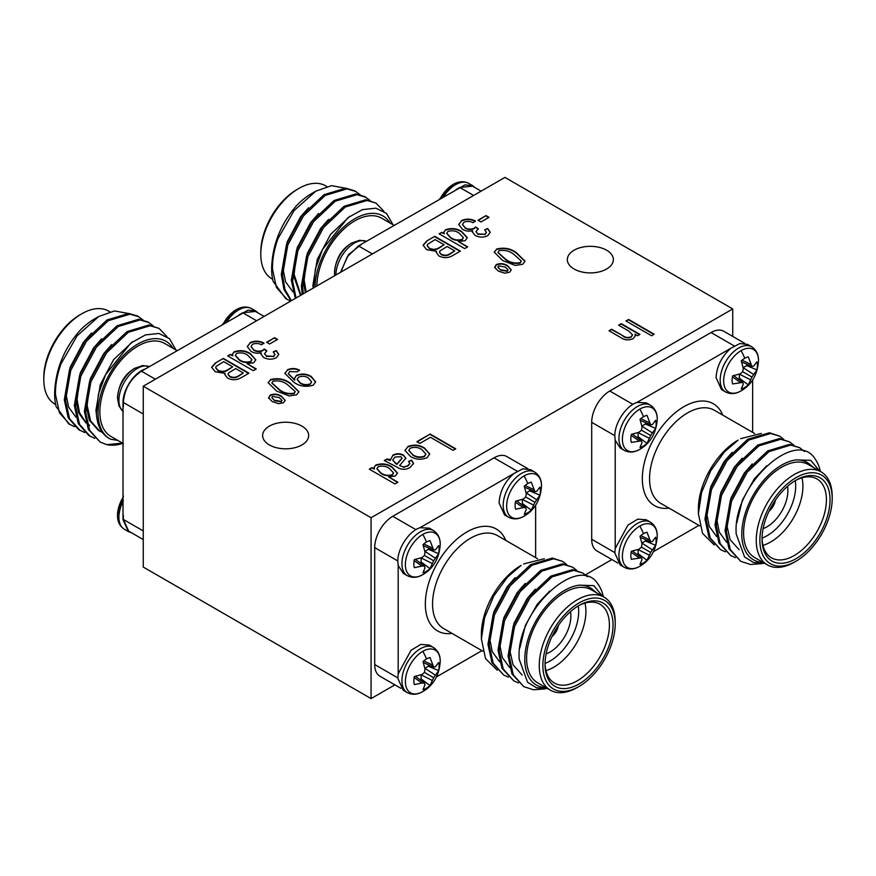<?xml version="1.0" encoding="UTF-8"?>
<svg xmlns="http://www.w3.org/2000/svg" width="876" height="876" viewBox="0 0 876 876"><rect width="100%" height="100%" fill="white"/><g stroke="black" fill="none" stroke-linecap="round" stroke-linejoin="round"><path stroke-width="1.31" d="M422.812 574.634A24.637 14.224 -60 0 1 405.38 564.571A24.637 14.224 -60 0 1 422.812 534.393A24.637 14.224 -60 0 1 440.234 544.773L440.234 544.773C439.172 558.395 433.467 568.294 423.086 574.47L423.086 574.47A24.637 14.224 -60 0 1 422.812 574.634A35.128 20.279 60 0 0 426.492 571.229A17.87 10.315 -60 0 1 422.998 572.674L425.035 567.856L424.466 566.115L415.41 559.392M433.686 560.793L424.455 555.461L425.035 552.252L422.998 544.631A17.87 10.315 -60 0 1 426.492 542.047A17.87 10.315 -60 0 1 429.985 540.601L433.686 550.139L435.481 549.756L438.635 545.595A17.87 10.315 -60 0 1 439.128 549.34A17.87 10.315 -60 0 1 438.635 553.665L433.686 560.793L429.985 568.644A17.87 10.315 -60 0 1 426.492 571.229M534.951 502.331L525.731 496.999L526.301 493.779L524.264 486.169A17.87 10.315 -60 0 1 527.757 483.585A17.87 10.315 -60 0 1 531.25 482.128L534.951 491.677L536.747 491.294L539.901 487.122A17.87 10.315 -60 0 1 540.393 490.878A17.87 10.315 -60 0 1 539.901 495.192L534.951 502.331L531.25 510.171A17.87 10.315 -60 0 1 527.757 512.767A35.128 20.279 60 0 1 524.078 516.161A24.637 14.224 -60 0 1 506.646 506.109A24.637 14.224 -60 0 1 524.078 475.931A24.637 14.224 -60 0 1 541.499 486.311L541.499 486.311C540.437 499.933 534.732 509.832 524.352 516.008A24.637 14.224 -60 0 1 524.352 516.008A24.637 14.224 -60 0 1 524.078 516.161L524.352 515.997M422.812 691.569A24.637 14.224 -60 0 1 405.38 681.506A24.637 14.224 -60 0 1 422.812 651.328A24.637 14.224 -60 0 1 440.234 661.708L440.234 661.708C439.172 675.33 433.467 685.229 423.086 691.405L423.086 691.405A24.637 14.224 -60 0 1 422.812 691.569A35.128 20.279 60 0 0 426.492 688.164A17.87 10.315 -60 0 1 422.998 689.609L425.035 684.791L424.466 683.05L415.41 676.327M433.686 677.728L424.455 672.396L425.035 669.187L422.998 661.566A17.87 10.315 -60 0 1 426.492 658.982A17.87 10.315 -60 0 1 429.985 657.526L433.686 667.074L435.481 666.691L438.635 662.519A17.87 10.315 -60 0 1 439.128 666.275A17.87 10.315 -60 0 1 438.635 670.6L433.686 677.728L429.985 685.58A17.87 10.315 -60 0 1 426.492 688.164M226.61 322.018A26.083 15.056 120 0 1 238.633 309.951A26.083 15.056 120 0 1 251.675 308.659C246.824 306.184 241.677 306.534 236.213 309.71A24.637 14.224 120 0 0 235.918 309.885A24.637 14.224 120 0 0 235.907 309.885A24.637 14.224 120 0 0 223.161 324.021M134.926 368.183A24.637 14.224 120 0 0 134.652 368.347A24.637 14.224 120 0 0 134.641 368.347A24.637 14.224 120 0 0 117.504 398.043L117.504 398.043C118.556 384.422 124.272 374.523 134.652 368.347L142.711 365.544L149.402 366.606M123.363 496.856A24.637 14.224 120 0 0 117.504 514.968L123.363 496.024M453.188 184.431A24.637 14.224 120 0 0 452.914 184.595L452.914 184.595A24.637 14.224 120 0 0 440.157 198.732M351.922 242.904A24.637 14.224 120 0 0 351.648 243.068L351.648 243.068A24.637 14.224 120 0 0 334.501 272.754L334.501 272.754C335.563 259.132 341.268 249.233 351.648 243.068L359.707 240.265L366.398 241.316A26.083 15.056 120 0 0 354.364 243.134A26.083 15.056 120 0 0 335.913 274.976M639.808 526.038A24.637 14.224 -60 0 1 657.23 536.43L657.23 536.43C656.179 550.051 650.463 559.95 640.082 566.115A24.637 14.224 -60 0 1 640.082 566.115A24.637 14.224 -60 0 1 639.808 566.279A24.637 14.224 -60 0 1 622.387 556.216A24.637 14.224 -60 0 1 639.808 526.038A35.128 20.279 60 0 1 643.488 533.692A17.87 10.315 -60 0 1 646.981 532.247L650.682 541.784L652.478 541.412L655.631 537.24A17.87 10.315 -60 0 1 656.124 540.996A17.87 10.315 -60 0 1 655.631 545.31L650.682 552.438L646.981 560.29A17.87 10.315 -60 0 1 643.488 562.874A17.87 10.315 -60 0 1 639.995 564.33L642.031 559.512L641.462 557.771L631.344 559.337A17.87 10.315 -60 0 1 631.344 551.267L638.965 549.219L641.462 547.117L642.031 543.897L639.995 536.287A17.87 10.315 -60 0 1 643.488 533.692M741.074 350.641A24.637 14.224 -60 0 1 758.496 361.032L758.496 361.032C757.444 374.654 751.728 384.553 741.348 390.718A24.637 14.224 -60 0 1 741.348 390.718A24.637 14.224 -60 0 1 741.074 390.882A24.637 14.224 -60 0 1 723.653 380.819A24.637 14.224 -60 0 1 741.074 350.641A35.128 20.279 60 0 1 744.753 358.295A17.87 10.315 -60 0 1 748.246 356.85L751.947 366.387L753.743 366.015L756.897 361.843A17.87 10.315 -60 0 1 757.39 365.599A17.87 10.315 -60 0 1 756.897 369.913L751.947 377.041L748.246 384.892A17.87 10.315 -60 0 1 744.753 387.477A17.87 10.315 -60 0 1 741.26 388.933L743.297 384.115L742.728 382.374L732.61 383.94A17.87 10.315 -60 0 1 732.61 375.859L740.231 373.822L742.728 371.72L743.297 368.5L741.26 360.879A17.87 10.315 -60 0 1 744.753 358.295M639.808 409.103A24.637 14.224 -60 0 1 657.23 419.495L657.23 419.495C656.179 433.116 650.463 443.015 640.082 449.18A24.637 14.224 -60 0 1 640.082 449.18A24.637 14.224 -60 0 1 639.808 449.344A24.637 14.224 -60 0 1 622.387 439.292A24.637 14.224 -60 0 1 639.808 409.103A35.128 20.279 60 0 1 643.488 416.768A17.87 10.315 -60 0 1 646.981 415.312L650.682 424.86L652.478 424.477L655.631 420.305A17.87 10.315 -60 0 1 656.124 424.061A17.87 10.315 -60 0 1 655.631 428.375L650.682 435.503L646.981 443.355A17.87 10.315 -60 0 1 643.488 445.95A17.87 10.315 -60 0 1 639.995 447.395L642.031 442.577L641.462 440.836L631.344 442.402A17.87 10.315 -60 0 1 631.344 434.332L638.965 432.284L641.462 430.182L642.031 426.962L639.995 419.352A17.87 10.315 -60 0 1 643.488 416.768M763.127 528.578A29.401 16.973 120 0 0 767.102 526.728A29.401 16.973 120 0 0 787.502 486.344M546.12 653.857A29.401 16.973 120 0 0 550.106 652.007A29.401 16.973 120 0 0 570.506 611.634M508.398 677.115L503.733 675.057L493.188 663.198L489.224 645.054L494.436 614.974L510.15 585.836L531.918 565.305L553.687 558.768L562.644 561.417L566.695 564.538M503.733 675.057L491.929 662.475L487.965 644.331L493.188 614.251L508.89 585.102L530.659 564.582L552.428 558.034L562.644 561.417M547.73 688.645L536.528 687.802L527.571 682.24L519.216 659.321C515.121 610.736 578.718 552.679 598.067 584.204A63.937 36.912 -60 0 1 603.345 596.731M545.135 688.875L533.593 689.784L523.826 686.664L513.281 674.805L509.317 656.661L514.53 626.581L530.243 597.432L552.011 576.901L573.78 570.364L582.737 573.024L587.446 576.824M523.826 686.664L512.022 674.071L508.058 655.927L513.281 625.847L528.984 596.709L550.752 576.178L572.521 569.641L582.737 573.024M518.45 682.919L513.785 680.86L503.229 669.001L499.265 650.857L504.488 620.777L520.202 591.628L541.959 571.108L563.728 564.56L572.685 567.221L576.747 570.342M513.785 680.86L501.97 668.278L498.017 650.134L503.229 620.055L518.942 590.906L540.711 570.375L562.48 563.837L572.685 567.221M604.079 597.158L591.42 589.844A53.71 31.01 120 0 0 550.04 604.232A53.71 31.01 120 0 0 526.596 658.281A53.71 31.01 120 0 0 537.722 682.864L550.38 690.178A53.71 31.01 -60 0 1 539.255 665.585A53.71 31.01 -60 0 1 562.699 611.547A53.71 31.01 -60 0 1 604.079 597.158A53.71 31.01 -60 0 1 615.204 621.741L615.204 623.832A51.147 29.532 120 0 0 579.036 602.951A51.147 29.532 120 0 0 542.868 665.585A51.147 29.532 120 0 0 579.036 686.466A51.147 29.532 120 0 0 615.204 623.832M602.568 596.282L593.797 585.617L579.31 585.179A56.261 32.478 120 0 0 524.79 659.321A56.261 32.478 120 0 0 546.098 687.704M481.384 638.911L481.384 634.268A56.261 32.478 -60 0 1 521.165 565.359L507.478 577.12L493.757 595.998L484.603 617.679L481.384 638.911L485.534 658.632L497.207 670.206M544.303 558.724L523.596 563.958M545.047 663.274A45.519 26.28 120 0 0 554.464 683.083A45.519 26.28 120 0 0 589.548 670.896A45.519 26.28 120 0 0 609.411 625.081A45.519 26.28 120 0 0 599.983 604.243A45.519 26.28 120 0 0 578.116 605.995M584.96 603.115A45.519 26.28 -60 0 1 585.902 611.514A45.519 26.28 -60 0 1 545.978 670.633M545.058 663.395A40.405 23.323 120 0 0 578.675 611.514A40.405 23.323 120 0 0 578.226 605.94M613.036 625.081A48.081 27.758 -60 0 1 579.036 683.97A48.081 27.758 -60 0 1 545.036 664.337A48.081 27.758 -60 0 1 579.036 605.458A48.081 27.758 -60 0 1 613.036 625.081M423.086 574.47L422.79 574.645C417.337 577.81 412.191 578.16 407.329 575.696A26.083 15.056 -60 0 1 401.931 563.75A26.083 15.056 -60 0 1 420.37 531.809A26.083 15.056 -60 0 1 433.412 530.517L429.317 528.151L420.009 527.713C409.026 531.02 397.463 548.595 397.824 561.385L398.208 565.48L403.234 573.32L405.446 574.229M530.582 469.689L522.841 468.813L513.84 473.544C504.664 481.789 499.747 491.589 499.09 502.933L504.499 514.858L508.595 517.234A26.083 15.056 -60 0 1 503.196 505.288A26.083 15.056 -60 0 1 521.636 473.347A26.083 15.056 -60 0 1 534.678 472.055L530.582 469.678M429.317 645.086L420.787 644.418L410.975 650.342L398.208 673.83L397.824 678.32L403.234 690.266L407.329 692.631A26.083 15.056 -60 0 1 401.931 680.685A26.083 15.056 -60 0 1 420.37 648.744A26.083 15.056 -60 0 1 433.412 647.452L429.317 645.086M166.878 336.57L159.06 328.412L148.854 325.04L127.086 331.577L105.317 352.097L89.604 381.246L84.392 411.326L88.345 429.47L100.16 442.051L106.784 444.647L122.465 443.125M159.06 328.412L150.103 325.762L128.334 332.3L106.576 352.831L90.863 381.969L85.64 412.048L89.604 430.193L100.16 442.051M127.874 313.389L114.537 310.936L98.802 316.466L77.066 335.88L60.937 363.978A63.937 36.912 120 0 0 54.651 394.156A63.937 36.912 120 0 0 56.173 406.727L68.755 423.929L74.679 426.711M60.937 363.978C57.028 375.114 55.221 385.33 55.506 394.649L59.469 412.793L70.014 424.652M143.029 319.937L137.718 316.094L128.761 313.433L106.992 319.97L85.224 340.501L69.511 369.65L64.298 399.73L68.251 417.874L78.807 429.733L84.731 432.514M138.977 316.816L130.009 314.155L108.252 320.704L86.483 341.224L70.77 370.373L65.547 400.452L69.511 418.597L80.066 430.455M153.07 325.741L147.759 321.897L138.802 319.236L117.034 325.773L95.265 346.305L79.563 375.443L74.34 405.522L78.303 423.666L88.848 435.525L94.772 438.318M149.019 322.62L140.061 319.959L118.293 326.496L96.524 347.027L80.811 376.176L75.599 406.256L79.563 424.4L90.108 436.259M109.839 311.801L108.624 311.111A53.71 31.01 120 0 0 81.775 313.772A53.71 31.01 120 0 0 43.8 379.538A53.71 31.01 120 0 0 54.925 404.132L55.659 404.559M54.651 394.156L54.651 393.061C55.484 369.727 63.828 348.966 79.694 330.778A56.261 32.478 -60 0 1 94.433 318.984L98.802 316.466M123.363 443.639L110.978 436.489A53.71 31.01 -60 0 1 99.853 411.906A53.71 31.01 -60 0 1 123.297 357.857A53.71 31.01 -60 0 1 164.688 343.469L177.072 350.619M173.065 348.32A56.261 32.478 120 0 0 128.323 350.871A56.261 32.478 120 0 0 98.046 412.946A56.261 32.478 120 0 0 110.65 439.215C101.846 434.934 97.094 426.174 96.371 412.946L98.408 394.255L105.569 374.709L130.798 343.074L145.416 334.917L158.906 333.46L169.528 338.727L175.988 349.995M43.8 379.538L43.8 377.457A51.147 29.532 -60 0 1 79.968 314.812L81.775 313.772M131.236 532.641L128.422 531.601L123.012 519.654L123.012 402.73C122.629 389.93 134.236 372.377 145.164 369.048L248.017 310.148L255.77 311.024L258.081 312.94M383.874 211.28L376.067 203.133L365.85 199.75L344.082 206.287L322.313 226.818L306.6 255.967L301.388 286.047L302.253 294.413M376.067 203.133L367.11 200.473L345.341 207.021L323.572 227.541L307.859 256.69L302.636 286.77L303.282 293.821M344.87 188.11L331.533 185.657L315.809 191.176L294.062 210.601L277.933 238.699A63.937 36.912 120 0 0 271.648 268.877A63.937 36.912 120 0 0 273.17 281.448L285.762 298.65L290.69 301.092M277.933 238.699C274.024 249.824 272.217 260.052 272.502 269.37L276.466 287.514L287.01 299.373M360.025 194.647L354.714 190.804L345.757 188.154L323.989 194.691L302.22 215.222L286.518 244.36L281.295 274.44L283.955 289.463L291.084 300.862M355.974 191.537L347.016 188.877L325.248 195.414L303.479 215.945L287.766 245.083L282.554 275.173L284.963 289.496L291.423 300.665M370.066 200.451L364.766 196.607L355.798 193.946L334.041 200.494L312.272 221.015L296.559 250.164L291.336 280.243L295.311 298.42M366.015 197.33L357.058 194.68L335.289 201.217L313.52 221.748L297.818 250.886L292.595 280.966L296.055 297.993M326.836 186.522L325.62 185.821A53.71 31.01 120 0 0 298.771 188.482A53.71 31.01 120 0 0 260.796 254.259A53.71 31.01 120 0 0 271.921 278.842L272.655 279.269M271.648 268.877L271.648 267.782C272.48 244.448 280.824 223.687 296.69 205.488A56.261 32.478 -60 0 1 311.429 193.706L315.809 191.176M316.86 285.981A53.71 31.01 -60 0 1 340.556 232.304A53.71 31.01 -60 0 1 381.684 218.19L394.069 225.34M390.072 223.03A56.261 32.478 120 0 0 345.593 225.351A56.261 32.478 120 0 0 315.053 287.021M313.367 287.667L315.404 268.976L322.565 249.43L347.805 217.785L362.412 209.638L375.903 208.17L386.524 213.437L392.985 224.716M260.796 254.259L260.796 252.168A51.147 29.532 -60 0 1 296.964 189.534L298.771 188.482M340.501 272.337L348.517 254.598L362.16 243.758L465.025 184.869L472.766 185.734L475.077 187.661M606.63 250.218A23.017 13.293 0 0 0 581.544 247.339A23.017 13.293 0 0 0 567.341 259.614A23.017 13.293 0 0 0 574.076 269.009A23.017 13.293 0 0 0 599.162 271.889A23.017 13.293 0 0 0 613.375 259.614A23.017 13.293 0 0 0 606.63 250.218M301.924 426.141A23.017 13.293 0 0 0 276.838 423.25A23.017 13.293 0 0 0 262.625 435.536A23.017 13.293 0 0 0 269.37 444.931A23.017 13.293 0 0 0 294.456 447.811A23.017 13.293 0 0 0 308.659 435.536A23.017 13.293 0 0 0 301.924 426.141M646.313 519.796L637.783 519.139L627.982 525.063L615.204 548.54L614.832 553.041L620.23 564.976L624.325 567.341A26.083 15.056 -60 0 1 618.927 555.406A26.083 15.056 -60 0 1 637.367 523.454A26.083 15.056 -60 0 1 650.419 522.162L646.313 519.796M747.578 344.399L739.837 343.534L730.836 348.265C721.66 356.51 716.743 366.31 716.097 377.644L721.495 389.579L725.591 391.944A26.083 15.056 -60 0 1 720.192 380.009A26.083 15.056 -60 0 1 738.632 348.057A26.083 15.056 -60 0 1 751.685 346.765L747.578 344.399M643.488 445.95A35.128 20.279 60 0 1 639.808 449.344C634.333 452.531 629.187 452.881 624.325 450.417A26.083 15.056 -60 0 1 618.927 438.471A26.083 15.056 -60 0 1 637.367 406.519A26.083 15.056 -60 0 1 650.419 405.227L646.313 402.861L637.005 402.434C626.022 405.741 614.459 423.316 614.832 436.106L615.204 440.201L620.23 448.041L622.442 448.95M832.2 498.543A51.147 29.532 120 0 0 796.032 477.661A51.147 29.532 120 0 0 759.864 540.306A51.147 29.532 120 0 0 796.032 561.188A51.147 29.532 120 0 0 832.2 498.543L832.2 496.462A53.71 31.01 -60 0 0 821.075 471.868A53.71 31.01 -60 0 0 779.695 486.257A53.71 31.01 -60 0 0 756.251 540.306A53.71 31.01 -60 0 0 767.376 564.889A53.71 31.01 -60 0 0 794.225 562.228L796.032 561.188M830.032 499.802A48.081 27.758 -60 0 1 796.032 558.68A48.081 27.758 -60 0 1 762.032 539.058A48.081 27.758 -60 0 1 796.032 480.168A48.081 27.758 -60 0 1 830.032 499.802M762.054 537.984A45.519 26.28 120 0 0 771.46 557.804A45.519 26.28 120 0 0 806.544 545.606A45.519 26.28 120 0 0 826.418 499.802A45.519 26.28 120 0 0 816.99 478.964A45.519 26.28 120 0 0 795.112 480.716M801.956 477.836A45.519 26.28 -60 0 1 802.909 486.224A45.519 26.28 -60 0 1 762.985 545.354M762.054 538.105A40.405 23.323 120 0 0 795.671 486.224A40.405 23.323 120 0 0 795.222 480.661M698.38 513.632L698.38 508.989A56.261 32.478 -60 0 1 738.161 440.08L724.474 451.841L710.754 470.708L701.599 492.389L698.38 513.632L702.541 533.342L714.203 544.916M761.299 433.445L740.603 438.679M819.564 471.003L810.793 460.338L796.306 459.9A56.261 32.478 120 0 0 741.786 534.042A56.261 32.478 120 0 0 763.095 562.425M764.726 563.367L753.524 562.523L744.567 556.961L736.223 534.042C732.128 485.457 795.715 427.4 815.063 458.915A63.937 36.912 -60 0 1 820.341 471.441M821.075 471.868L808.417 464.565A53.71 31.01 120 0 0 767.037 478.953A53.71 31.01 120 0 0 743.593 533.002A53.71 31.01 120 0 0 754.718 557.585L767.376 564.889M725.394 551.836L720.729 549.778L710.184 537.919L706.22 519.775L711.443 489.695L727.146 460.546L748.914 440.026L770.683 433.478L779.64 436.139L783.692 439.259M720.729 549.778L708.925 537.196L704.961 519.052L710.184 488.972L725.897 459.823L747.666 439.292L769.424 432.755L779.64 436.139M762.131 563.596L750.59 564.494L740.822 561.374L730.277 549.515L726.313 531.371L731.537 501.291L747.239 472.153L769.008 451.622L790.776 445.085L799.733 447.735L804.442 451.534M740.822 561.374L729.018 548.792L725.054 530.648L730.277 500.568L745.991 471.419L767.748 450.899L789.517 444.351L799.733 447.735M735.446 557.64L730.781 555.57L720.225 543.722L716.261 525.578L721.485 495.488L737.198 466.35L758.966 445.818L780.735 439.281L789.692 441.942L793.744 445.052M730.781 555.57L718.977 542.989L715.013 524.844L720.225 494.765L735.939 465.627L757.707 445.096L779.476 438.558L789.692 441.942M268.593 398.251L270.235 395.492C274.298 394.014 278.042 394.375 281.47 396.598L285.16 400.387L283.539 402.752L278.721 403.683L272.228 401.591L268.593 397.835L270.235 395.076C274.298 393.598 278.042 393.959 281.47 396.182L285.226 400.452M461.411 220.588C466.12 218.551 470.762 218.682 475.361 220.982L473.04 222.712C470.084 221.201 467.083 221.015 464.028 222.154L462.484 224.398L465.09 227.716C467.992 229.37 471.025 229.523 474.19 228.187L475.679 226.917L478.351 228.855L475.975 231.538L477.825 233.925L484.986 234.242L486.41 232.315L484.669 229.808L487.658 228.472L490.221 232.293L487.713 235.732C483.377 237.67 479.139 237.538 475.011 235.37L472.383 231.91L472.679 230.695C468.824 231.582 465.419 231.111 462.462 229.271L458.717 224.475L461.411 221.004C466.12 218.967 470.762 219.099 475.361 221.398M426.919 240.889L434.803 236.334L460.404 251.116L452.465 255.704C448.14 258.168 443.65 258.278 439.007 256.033L436.259 252.408L436.5 251.292L426.689 249.693L423.064 245.181L426.919 240.889L434.803 236.334M249.978 342.658C254.675 340.622 259.329 340.753 263.928 343.053L261.596 344.783C258.65 343.272 255.65 343.085 252.595 344.224L251.051 346.469L253.657 349.798C256.548 351.44 259.581 351.594 262.756 350.258L264.234 348.998L266.917 350.926L264.541 353.608L266.381 355.995L273.542 356.313L274.976 354.386L273.235 351.889L276.225 350.542L278.776 354.364L276.279 357.802C271.932 359.74 267.695 359.62 263.577 357.441L260.939 353.981L261.234 352.765C257.38 353.652 253.974 353.181 251.029 351.353L247.284 346.546L249.978 343.085C254.675 341.038 259.329 341.169 263.928 343.469M416.856 441.712L430.149 434.036L455.75 448.819L453.089 450.352L430.477 437.299L419.845 443.442L416.856 441.712M384.75 460.666L386.929 459.407L390.159 460.502L392.941 455.126C396.445 453.297 399.949 453.286 403.464 455.093L405.862 458.247L399.565 465.517L403.551 466.996L407.679 465.813L409.826 463.514L408.545 461.477L411.534 460.141L413.592 463.437L409.968 467.565C405.391 470.04 401.033 469.865 396.883 467.039L384.268 460.524L386.929 458.991L390.149 459.539M494.655 267.738L496.309 264.968C500.371 263.49 504.116 263.862 507.532 266.074L511.234 269.863L509.602 272.228L504.784 273.17L498.291 271.067L494.655 267.322L496.309 264.552C500.371 263.074 504.116 263.446 507.532 265.658L511.288 269.939M369.311 469.164L371.971 467.62L374.468 469.065L374.019 467.532L375.749 465.057C381.662 463.097 387.05 463.7 391.911 466.853L397.463 473.029L395.306 476.029L388.626 476.862L397.901 482.216L394.912 483.935L369.311 469.164M215.485 362.96L223.369 358.415L248.959 373.187L241.02 377.775C236.695 380.239 232.217 380.348 227.563 378.114L224.825 374.479L225.055 373.362L215.255 371.774L211.62 367.252L215.485 362.96L223.369 358.415M143.259 386.207L371.074 517.738L732.741 308.932L504.926 177.401L143.259 386.207L143.259 567.068L371.074 698.599L394.89 684.857M625.968 320.977L628.618 319.444L654.219 334.227L651.558 335.76L625.968 320.977M227.683 355.919L230.344 354.375L232.841 355.82L232.392 354.298L234.122 351.813C240.035 349.852 245.422 350.455 250.295 353.608L255.836 359.784L253.679 362.784L246.999 363.617L256.274 368.971L253.284 370.69L227.683 355.919M496.484 249.091C504.083 247.185 510.73 248.401 516.413 252.737L525.009 261.168L522.72 264.278L515.307 265.439L502.78 260.61L494.195 252.146L496.484 249.507C504.083 247.601 510.73 248.828 516.413 253.164L516.413 252.737M287.317 369.858C291.38 368.019 295.442 368.106 299.493 370.121L297.172 371.851L289.737 371.534L288.303 373.581L294.84 380.02L294.435 378.465L296.537 375.278C301.771 373.318 306.644 373.724 311.166 376.472L315.623 381.805L313.247 385.21C305.866 387.323 299.373 386.294 293.745 382.155L284.842 373.351L287.317 370.274C291.38 368.435 295.442 368.522 299.493 370.537M407.712 446.607C413.735 444.263 419.33 444.745 424.499 448.041L429.733 453.954L426.995 457.743C421.06 460.075 415.531 459.626 410.395 456.407L404.953 450.373L407.712 447.023C413.735 444.68 419.33 445.161 424.499 448.468L424.499 448.041M618.653 325.204L621.303 323.671L639.929 334.413L637.597 335.76L634.936 334.227L635.341 335.727L633.129 338.727C628.431 340.6 624.194 340.14 620.405 337.348L609.006 330.767L611.667 329.234L622.978 335.771C625.333 337.545 628.004 337.917 631.016 336.877L632.538 334.84L628.804 331.073L618.653 325.204M266.578 342.286L274.56 337.676L277.55 339.406L269.578 344.016L266.578 342.286M439.128 233.837L441.789 232.304L444.285 233.75L443.825 232.217L445.566 229.742C451.479 227.782 456.867 228.384 461.729 231.538L467.28 237.714L465.123 240.714L458.444 241.535L467.718 246.89L464.718 248.62L439.128 233.837M478.022 220.215L486.005 215.606L488.994 217.336L481.012 221.946L478.022 220.215M270.421 379.615C278.021 377.709 284.656 378.925 290.339 383.261L298.935 391.692L296.657 394.791L289.244 395.952L276.707 391.134L268.133 382.659L270.421 380.031C278.021 378.125 284.656 379.341 290.339 383.677L290.339 383.261M752.637 432.361L752.637 379.976M730.836 348.265L636.951 402.456M615.204 440.201L615.204 548.54M653.562 551.562L698.928 525.381M796.306 459.9C801.299 459.758 805.591 461.083 809.172 463.842L813.629 467.576M614.832 435.69L591.694 422.331L591.694 539.266L614.832 552.625M734.187 345.9L711.038 332.541L609.773 391.014L632.921 404.373M591.694 422.331A25.568 14.761 -60 0 1 609.773 391.014M617.919 563.06L596.994 550.971A25.568 14.761 -60 0 1 591.694 539.266M711.038 332.541A25.568 14.761 -60 0 1 723.828 331.281L744.764 343.359M736.804 522.797L742.432 500.021L754.269 478.964L766.697 465.769M739.158 549.756L730.037 539.561L726.554 523.979L730.902 498.17L744.228 473.16L752.254 463.951M726.664 542.299L719.305 532.214L716.513 518.187L720.86 492.378L734.176 467.368L742.213 458.148M716.612 536.495L709.253 526.41L706.461 512.383L710.808 486.574L724.134 461.564L732.161 452.355M638.965 440.803L631.147 435.339M641.462 440.836L632.406 434.113M637.038 437.551A14.772 8.53 120 0 0 638.1 436.664L646.981 443.355M649.412 438.318L638.1 432.635L638.1 436.664M650.682 435.503L641.462 430.182M652.478 432.996L641.856 426.108M655.631 428.375L645.393 424.039L641.9 426.054M645.393 424.039A14.772 8.53 120 0 0 645.634 422.67M650.682 424.86L640.334 420.381M649.412 422.703L640.761 418.673M740.231 382.341L732.413 376.866M742.728 382.374L733.672 375.64M738.304 379.089A14.772 8.53 120 0 0 739.366 378.202L748.246 384.892M750.677 379.855L739.366 374.161L739.366 378.202M751.947 377.041L742.728 371.72M753.743 374.534L743.122 367.635M756.897 369.913L746.659 365.566L743.166 367.591M746.659 365.566A14.772 8.53 120 0 0 746.899 364.208M751.947 366.387L741.6 361.919M750.677 364.241L742.027 360.211M638.965 557.738L631.147 552.263M641.462 557.771L632.406 551.037M637.038 554.486A14.772 8.53 120 0 0 638.1 553.599L646.981 560.29M649.412 555.253L638.1 549.559L638.1 553.599M650.682 552.438L641.462 547.117M652.478 549.931L641.856 543.032M655.631 545.31L645.393 540.974L641.9 542.989M645.393 540.974A14.772 8.53 120 0 0 645.634 539.605M650.682 541.784L640.334 537.317M649.412 539.638L640.761 535.608M585.387 574.864L611.886 559.567M732.741 308.932L732.741 336.428M371.074 517.738L371.074 698.599M517.179 471.189L494.042 457.83L392.776 516.293L415.914 529.651M494.042 457.83A25.568 14.761 -60 0 1 506.832 456.56L527.757 468.649M400.923 688.339L379.987 676.25A25.568 14.761 -60 0 1 374.698 664.545L397.835 677.904M397.835 560.968L374.698 547.61L374.698 664.545M374.698 547.61A25.568 14.761 -60 0 1 392.776 516.293M340.83 272.14L347.257 256.843L358.459 245.915L362.182 243.769M456.002 189.599L459.725 187.453L472.514 186.183L481.11 191.143M308.494 207.743L300.457 216.963L287.142 241.973L282.795 267.782L285.587 281.809L292.945 291.894M318.535 213.547L310.509 222.756L297.183 247.766L292.836 273.575L300.523 295.409M328.588 219.35L320.55 228.559L307.235 253.569L302.888 279.378L305.363 292.617M349.885 216.252L330.602 234.363L317.276 259.373L312.929 285.182L313.115 288.138M296.482 254.916L294.095 274.298L300.939 295.179M306.534 260.719L304.147 280.101L306.184 292.146M143.259 539.572L128.673 531.152L123.374 519.446L123.374 515.154M123.374 406.814L123.374 402.522C124.414 389.196 130.436 378.76 141.452 371.194L145.175 369.048M239.006 314.878L242.729 312.732L255.518 311.462L264.114 316.433M91.487 333.033L83.461 342.242L70.146 367.252L65.799 393.061L68.591 407.088L75.949 417.173M101.539 338.837L93.513 348.046L80.187 373.056L75.84 398.865L78.632 412.892L85.99 422.977M87.304 423.929L89.702 425.364L87.25 423.699M111.581 344.629L103.554 353.849L90.239 378.848L85.892 404.657L89.363 420.239L98.484 430.434L102.12 432.087M132.889 341.53L113.606 359.642L100.28 384.652L95.933 410.461L96.984 418.936M110.65 439.215L117.866 440.464M79.486 380.195L77.099 399.587L79.508 412.662L85.87 422.517M89.527 385.998L87.14 405.38L90.622 420.962L99.744 431.167L102.382 432.437M122.903 443.376A63.937 36.912 -60 0 1 106.784 444.647M398.186 565.414L398.186 673.896M420.042 679.765A14.772 8.53 120 0 0 421.104 678.878L429.985 685.58M421.126 674.783L421.104 678.878M438.635 670.6L428.397 666.253L424.86 668.322M428.397 666.253A14.772 8.53 120 0 0 428.627 664.884M432.415 664.917L423.765 660.898M433.686 667.074L423.338 662.595M435.481 675.221L424.904 668.268M432.415 680.532L421.104 674.848M424.466 683.05L421.958 683.017L414.151 677.553M421.958 683.017L414.348 684.616A17.87 10.315 -60 0 1 414.348 676.546L421.958 674.498L424.466 672.396M513.894 473.5L419.954 527.735M521.308 504.368A14.772 8.53 120 0 0 522.37 503.481L531.25 510.171M522.392 499.386L522.37 503.481M539.901 495.192L529.662 490.856L526.126 492.925M529.662 490.856A14.772 8.53 120 0 0 529.903 489.487M533.681 489.52L525.031 485.49M534.951 491.677L524.604 487.198M536.747 499.824L526.169 492.87M533.681 505.134L522.37 499.451M527.757 512.767A17.87 10.315 -60 0 1 524.264 514.212L526.301 509.394L525.731 507.653L516.676 500.93M525.731 507.653L523.224 507.62L515.416 502.156M523.224 507.62L515.614 509.219A17.87 10.315 -60 0 1 515.614 501.149L523.224 499.101L525.731 496.999M420.042 562.83A14.772 8.53 120 0 0 421.104 561.943L429.985 568.644M421.126 557.848L421.104 561.943M438.635 553.665L428.397 549.318L424.86 551.387M428.397 549.318A14.772 8.53 120 0 0 428.627 547.949M432.415 547.993L423.765 543.963M433.686 550.139L423.338 545.66M435.481 558.286L424.904 551.332M432.415 563.596L421.104 557.913M424.466 566.115L421.958 566.093L414.151 560.618M421.958 566.093L414.348 567.681A17.87 10.315 -60 0 1 414.348 559.611L421.958 557.563L424.466 555.461M519.807 648.087L525.436 625.3L537.273 604.254L549.701 591.048M522.162 675.046L513.04 664.84L509.558 649.269L513.905 623.46L527.232 598.45L535.258 589.241M509.657 667.578L502.309 657.493L499.517 643.466L503.864 617.657L517.179 592.647L525.206 583.438M499.616 661.774L492.257 651.7L489.465 637.662L493.812 611.853L507.138 586.843L515.165 577.634M579.31 585.179C584.303 585.048 588.584 586.362 592.165 589.121L596.633 592.855M579.036 686.466L577.229 687.518A53.71 31.01 -60 0 1 550.38 690.178M535.63 557.64L535.63 505.255M436.566 676.852L481.931 650.66M626.329 321.196L628.618 319.444M628.618 319.86L653.857 334.435M223.369 358.832L248.598 373.395M224.836 374.687L225.055 373.362M211.631 367.46L215.485 363.376M215.715 367.821L217.894 370.647C221.376 372.322 224.672 372.147 227.771 370.11L232.677 366.858L223.698 361.678L216.164 366.398L215.704 367.624L217.894 370.22C221.376 371.906 224.672 371.731 227.771 369.683L232.677 366.858M228.045 374.446L229.808 376.746C233.136 378.268 236.181 377.994 238.962 375.924L243.309 373.001L235.666 368.588L228.592 372.946L228.023 374.238L229.808 376.33C233.136 377.852 236.181 377.578 238.962 375.508L243.309 373.001M228.045 356.127L230.344 354.375M230.344 354.802L232.841 355.82M232.403 354.506L234.122 351.813M234.122 352.229C240.035 350.28 245.422 350.871 250.295 354.024L250.295 353.608M250.295 354.024L255.836 359.981M255.912 369.179L246.999 363.617M235.316 355.568L239.192 360.025C242.532 362.445 246.375 363.058 250.711 361.843L251.894 359.861M250.711 361.427L251.916 359.653L247.612 355.141C244.404 352.886 240.714 352.327 236.564 353.477L235.305 355.349L239.192 359.609C242.532 362.029 246.375 362.642 250.711 361.427L250.711 361.843M369.672 469.372L371.971 467.62M371.971 468.047L374.468 469.065M374.019 467.751L375.749 465.057M375.749 465.474C381.662 463.514 387.05 464.116 391.911 467.269L391.911 466.853M391.911 467.269L397.452 473.226M397.54 482.424L388.626 476.862M376.943 468.813L380.819 473.27C384.159 475.69 388.002 476.303 392.339 475.088L393.521 473.106M392.339 474.672L393.532 472.898L389.24 468.386C386.02 466.131 382.341 465.572 378.191 466.722L376.932 468.594L380.819 472.843C384.159 475.274 388.002 475.887 392.339 474.672L392.339 475.088M516.413 253.164L524.998 261.387M494.206 252.354L496.484 249.507M497.962 252.551L505.452 259.504C509.514 262.8 514.42 263.994 520.169 263.096L521.264 261.234M520.169 262.68L521.275 261.026L513.763 254.281C509.712 251.007 504.817 249.802 499.068 250.667L497.951 252.332L505.452 259.077C509.514 262.373 514.42 263.577 520.169 262.68L520.169 263.096M497.907 267.18L500.645 270.158L507.292 271.297L508.025 270.005M500.645 269.742L507.292 270.881L508.047 269.797L505.266 267.038L498.619 265.899L497.886 266.972L500.645 270.158M288.314 373.811L294.216 379.647M294.216 380.075L294.84 380.02M294.435 378.673L296.537 375.278M296.537 375.705C301.771 373.734 306.644 374.14 311.166 376.888L311.166 376.472M311.166 376.888L315.612 382.013M284.853 373.559L287.317 370.274M297.161 379.472L300.26 383.261C303.26 385.166 306.567 385.517 310.181 384.323L311.527 382.024M298.606 377.162L297.15 379.264L300.26 382.845C303.26 384.739 306.567 385.101 310.181 383.907L311.538 381.805L308.319 377.895C305.297 376.089 302.056 375.837 298.606 377.162M390.159 460.502L392.941 455.126M392.941 455.553C396.445 453.713 399.949 453.702 403.464 455.509L403.464 455.093M403.464 455.509L405.851 458.455M403.551 466.996L399.565 465.517M403.551 467.412L407.679 465.813M407.679 466.229L409.815 463.722M408.84 461.761L411.534 460.141M411.534 460.557L413.582 463.656M392.755 460.196L396.905 464.389L402.04 458.411M395.799 463.338L396.905 463.973L402.062 458.192L400.945 456.714L394.956 457.042L392.744 459.988L395.799 463.754M424.499 448.468L429.733 454.162M404.964 450.582L407.712 447.023M408.84 450.538L412.87 455.191C416.308 457.535 420.151 457.995 424.4 456.582L425.867 454.228M424.4 456.166L425.878 454.02L421.849 449.585C418.399 447.231 414.556 446.76 410.296 448.183L408.829 450.319L412.87 454.775C416.308 457.119 420.151 457.579 424.4 456.166L424.4 456.582M417.217 441.92L430.149 434.036M430.149 434.452L455.389 449.027M619.014 325.412L621.303 323.671M621.303 324.087L639.568 334.632M635.33 335.946L634.936 334.227M609.367 330.975L611.667 329.234M611.667 329.65L622.978 335.771M622.978 336.187C625.333 337.961 628.004 338.333 631.016 337.293L631.016 336.877M631.016 337.293L632.527 335.048M251.051 346.677L253.657 349.798M253.657 350.214C256.548 351.856 259.581 352.01 262.756 350.674L262.756 350.258M262.756 350.674L264.234 348.998M264.234 349.415L266.567 351.09M264.552 353.827L266.381 355.995M266.381 356.412L273.542 356.313M273.542 356.729L274.954 354.594M273.564 352.152L276.225 350.542M276.225 350.958L278.765 354.583M260.949 354.189L261.234 352.765M247.284 346.754L249.978 343.085M266.939 342.494L274.56 337.676M274.56 338.103L277.188 339.614M434.803 236.75L460.042 251.324M436.27 252.616L436.5 251.292M423.075 245.389L426.919 241.305M427.16 245.751L429.328 248.565C432.821 250.251 436.117 250.076 439.204 248.028L444.11 244.787L435.131 239.597L427.608 244.316L427.138 245.543L429.328 248.149C432.821 249.835 436.117 249.649 439.204 247.612L444.11 244.787M439.478 252.365L441.241 254.675C444.57 256.197 447.625 255.923 450.395 253.854L454.753 250.919L447.099 246.506L440.037 250.875L439.467 252.157L441.241 254.259C444.57 255.781 447.625 255.507 450.395 253.438L454.753 250.919M439.489 234.056L441.789 232.304M441.789 232.72L444.285 233.75M443.836 232.436L445.566 229.742M445.566 230.158C451.479 228.198 456.867 228.8 461.729 231.954L461.729 231.538M461.729 231.954L467.269 237.911M467.357 247.098L458.444 241.535M446.76 233.487L450.636 237.944C453.976 240.374 457.82 240.988 462.156 239.772L463.338 237.79M462.156 239.356L463.349 237.582L459.057 233.06C455.838 230.804 452.158 230.257 447.997 231.406L446.738 233.279L450.636 237.527C453.976 239.958 457.82 240.571 462.156 239.356L462.156 239.772M462.495 224.606L465.09 227.716M465.09 228.143C467.992 229.786 471.025 229.939 474.19 228.603L474.19 228.187M474.19 228.603L475.679 226.917M475.679 227.333L478.011 229.019M475.996 231.746L477.825 233.925M477.825 234.341L484.986 234.242M484.986 234.659L486.399 232.512M485.008 230.081L487.658 228.472M487.658 228.888L490.21 232.501M472.383 232.118L472.679 230.695M458.728 224.672L461.411 221.004M478.384 220.424L486.005 215.606M486.005 216.022L488.633 217.544M271.845 397.704L274.582 400.682L281.218 401.821L281.962 400.518M274.582 400.266L281.218 401.394L281.984 400.321L279.203 397.562L272.556 396.423L271.823 397.496L274.582 400.682M290.339 383.677L298.935 391.9M268.144 382.878L270.421 380.031M271.889 383.064L279.378 390.017C283.452 393.313 288.357 394.507 294.106 393.609L295.19 391.747M294.106 393.193L295.201 391.539L287.689 384.805C283.638 381.52 278.743 380.315 273.005 381.191L271.878 382.856L279.378 389.601C283.452 392.897 288.357 394.09 294.106 393.193L294.106 393.609M552 636.513A11.76 6.789 120 0 0 558.417 625.398M768.997 511.234A11.76 6.789 120 0 0 775.424 500.108M422.812 534.393A35.128 20.279 60 0 1 426.492 542.047M524.078 475.931A35.128 20.279 60 0 1 527.757 483.585M422.812 651.328A35.128 20.279 60 0 1 426.492 658.982M149.38 366.617A26.083 15.056 120 0 0 137.368 368.413A26.083 15.056 120 0 0 118.917 400.365A26.083 15.056 120 0 0 123.363 411.665L118.972 406.114L117.504 398.043M439.434 199.148L453.21 184.42C458.674 181.255 463.82 180.905 468.671 183.369A26.083 15.056 120 0 0 455.63 184.661A26.083 15.056 120 0 0 443.617 196.739M643.488 562.874A35.128 20.279 60 0 1 639.808 566.279L640.093 566.115M744.753 387.477A35.128 20.279 60 0 1 741.074 390.882M537.656 558.8L497.393 535.554A53.71 31.01 120 0 0 456.002 549.942A53.71 31.01 120 0 0 432.558 603.991A53.71 31.01 120 0 0 443.683 628.574L482.796 651.164M452.06 633.414A58.823 33.956 -60 0 1 425.331 603.991A58.823 33.956 -60 0 1 459.363 537.108A58.823 33.956 -60 0 1 505.77 540.393M123.363 500.853A26.083 15.056 120 0 0 118.917 517.289A26.083 15.056 120 0 0 124.315 529.235C119.607 526.06 117.34 521.308 117.504 514.968M754.652 433.521L714.389 410.275A53.71 31.01 120 0 0 672.998 424.663A53.71 31.01 120 0 0 649.554 478.712A53.71 31.01 120 0 0 660.679 503.295L699.793 525.874M669.056 508.135A58.823 33.956 -60 0 1 642.327 478.712A58.823 33.956 -60 0 1 676.36 411.829A58.823 33.956 -60 0 1 722.766 415.115M358.459 245.915L372.355 253.941M473.62 195.468L459.725 187.442M123.374 519.446L143.259 530.933M143.259 413.998L123.374 402.511M141.452 371.194L155.359 379.22M256.624 320.758L242.718 312.732M508.595 517.234C513.456 519.698 518.603 519.348 524.056 516.183M407.329 692.631C412.191 695.095 417.337 694.745 422.79 691.58L423.086 691.405M236.213 309.71L222.438 324.438M624.325 567.341C629.187 569.816 634.333 569.466 639.787 566.29M725.591 391.944C730.453 394.419 735.599 394.069 741.052 390.893L741.359 390.718M251.675 308.659L255.77 311.024M468.671 183.369L472.766 185.734M624.325 450.417L620.23 448.041M650.419 405.227C655.128 408.402 657.394 413.154 657.23 419.495M751.685 346.765C756.393 349.94 758.66 354.692 758.496 361.032M650.419 522.162C655.128 525.337 657.394 530.09 657.23 536.43M334.643 275.71L334.501 272.754M124.315 529.235L128.422 531.601M99.744 431.167L98.484 430.434M433.412 647.452C438.131 650.616 440.398 655.379 440.234 661.708M534.678 472.055C539.397 475.219 541.664 479.982 541.499 486.311M433.412 530.517C438.131 533.692 440.398 538.444 440.234 544.773M407.329 575.696L403.234 573.331"/></g></svg>
